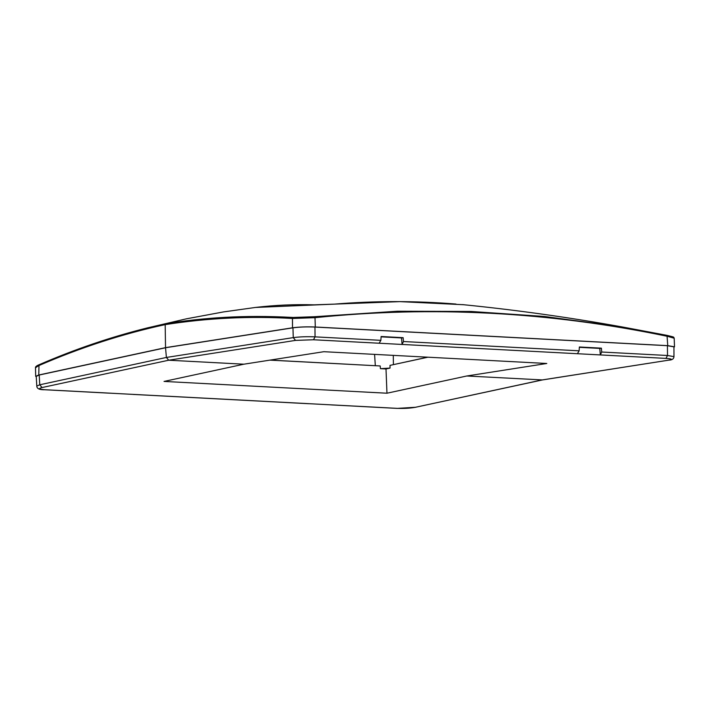 <?xml version="1.0" encoding="UTF-8"?>
<svg xmlns="http://www.w3.org/2000/svg" width="710" height="710" viewBox="0 0 710 710"><rect width="100%" height="100%" fill="white"/><g stroke="black" fill="none" stroke-linecap="round" stroke-linejoin="round"><path stroke-width="1.06" d="M673.959 347.252L674.5 346.817L667.746 345.646L315.284 326.999C306.693 326.662 299.096 326.928 292.502 327.798L165.528 347.643L165.181 324.621C122.874 333.78 80.665 347.474 38.544 365.712L35.5 367.78C35.216 366.884 36.379 365.89 38.988 364.78L38.997 364.78C74.905 349.222 110.982 336.948 147.245 327.94L165.82 323.627C203.69 317.885 242.083 314.725 293.265 317.459L314.335 316.722L397.369 311.228L471.12 311.468L544.339 316.465L621.907 326.893L667.054 335.377C676.719 337.667 672.432 336.966 673.879 337.481L674.18 338.226L667.471 336.327C549.442 311.814 431.955 305.602 315.009 317.681L292.458 318.47C250.089 315.968 207.666 318.018 165.181 324.621L165.82 323.627L186.473 318.808L223.543 311.912L255.538 307.439L334.454 304.128M463.887 304.732L399.943 301.626L334.561 304.12M667.746 345.646L667.018 335.368M315.284 326.999L315.009 317.681L314.335 316.722M292.502 327.798L292.458 318.47L293.265 317.459M542.476 379.93L466.807 375.989L546.789 363.484L323.858 351.698L243.876 364.195L168.678 360.219L166.397 357.45L165.528 347.643L38.775 375.004L35.695 376.344L36.263 376.868M292.946 327.825L293.274 337.614L166.397 357.45L39.751 384.784L36.796 386.08L36.237 376.336L39.219 375.022L165.971 347.669L292.946 327.825C299.318 326.982 306.658 326.724 314.965 327.053L667.427 345.69L673.95 346.862M39.219 375.022L39.751 384.784L42.059 387.545L168.678 360.219L295.529 340.392L313.509 339.762L379.131 343.232L380.871 340.339L381.11 336.505L403.138 337.676L403.44 341.528L402.091 344.448L665.971 358.399C671.864 358.807 672.823 359.384 668.856 360.139L542.014 379.965L415.385 407.291C410.194 408.25 404.203 408.605 397.414 408.365L308.344 403.653M577.399 353.722L579.129 350.82L579.369 346.995L601.397 348.157L601.698 352.018L600.349 354.929L599.764 348.415L601.397 348.157M379.131 343.232L402.091 344.448L401.505 337.933L403.138 337.676M381.084 336.851L401.505 337.933M579.342 347.332L599.764 348.415M427.908 357.201L390.012 365.375L390.038 368.091L386 368.96L380.418 368.667L390.038 368.091M466.807 375.989L386.968 393.216L386 368.96M386.968 393.216L164.037 381.43L243.876 364.195M380.418 368.667L380.196 365.961L269.898 360.13M42.059 387.545C38.091 388.565 39.059 389.293 44.952 389.728L308.832 403.679M331.295 404.869L331.792 404.895M110.574 393.198L110.085 393.171M133.027 394.387L133.533 394.414M427.66 357.183L393.668 364.585M393.42 364.576L393.278 355.364M375.137 365.694L270.128 360.094M374.587 354.379L375.315 365.659M38.775 375.004L38.997 364.78M147.245 327.94L93.072 343.88L39.174 364.727M295.529 340.392L293.274 337.614C299.576 336.788 306.835 336.531 315.054 336.859L314.965 327.053M667.427 345.69L667.515 355.497L673.967 356.624L673.95 346.835M403.44 341.528L579.129 350.82M601.698 352.018L667.515 355.497L665.971 358.399M313.509 339.762L315.054 336.859L380.871 340.339M542.378 379.948L668.856 360.139M396.925 408.339L397.414 408.365M44.952 389.728L44.455 389.701M542.431 379.939L415.385 407.291M621.907 326.893C568.905 317.343 515.762 309.915 462.485 304.608M255.538 307.439C275.054 305.114 294.588 304.253 314.131 304.839L334.508 304.12C374.898 300.8 415.385 300.774 455.997 304.058M667.054 335.377L622.572 327.008M674.18 338.226L674.5 346.799M669.228 360.121C672.246 359.952 673.825 358.79 673.967 356.624M415.856 407.256L397.165 408.392L331.534 404.913M110.325 393.216L44.703 389.746C39.503 389.87 36.876 388.645 36.796 386.08M308.584 403.706L133.276 394.432M35.5 367.78L35.695 376.344M147.423 327.896L186.473 318.808"/></g></svg>
